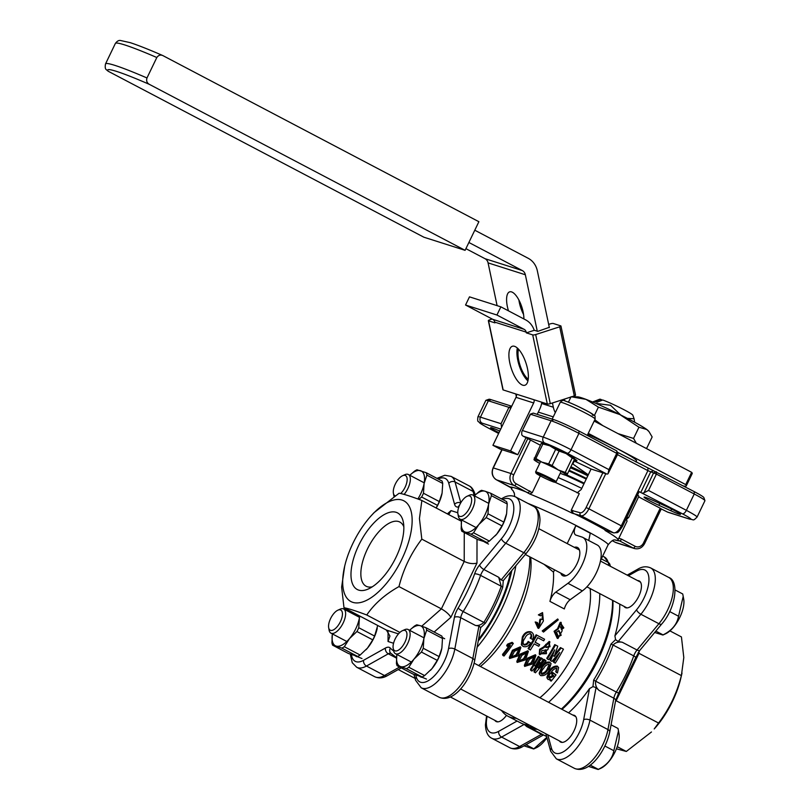 <?xml version="1.0" encoding="UTF-8"?>
<svg xmlns="http://www.w3.org/2000/svg" width="810" height="810" viewBox="0 0 810 810"><rect width="100%" height="100%" fill="white"/><g stroke="black" fill="none" stroke-linecap="round" stroke-linejoin="round"><path stroke-width="1.21" d="M534.337 656.363L531.107 662.701L526.146 665.162M529.446 659.239L526.216 665.729L531.492 663.613L534.661 656.667L529.446 659.239M535.896 655.442L535.4 654.723L527.472 658.165L524.333 665.364L524.647 666.407L527.887 659.026L535.896 655.442L532.97 663.815L524.647 666.407M526.824 652.404L523.594 658.753L518.633 661.203M521.934 655.28L518.704 661.77L523.979 659.664L527.148 652.718L521.934 655.28M528.383 651.493L527.887 650.764L519.959 654.207L516.82 661.416L517.134 662.458L520.374 655.077L528.383 651.493L525.447 659.866L517.134 662.458M519.301 648.456L516.071 654.804L511.11 657.254M514.411 651.331L511.181 657.821L516.456 655.715L519.625 648.769L514.411 651.331M520.86 647.544L520.364 646.815L512.436 650.258L509.298 657.467L509.611 658.51L512.851 651.129L520.86 647.544L517.934 655.908L509.611 658.51M548.978 643.262L549.362 646.248L545.829 647.251M545.758 644.375L546.122 647.524L550.041 646.704L549.352 643.464L545.758 644.375M545.869 649.691L545.859 653.073L541.181 653.437M541.769 650.643L541.414 653.781L546.446 653.69L546.193 649.934L541.769 650.643M560.783 624.156L562.94 627.871L561.32 629.329M559.548 625.533L561.755 629.4L563.841 627.861L561.208 624.054L559.548 625.533M558.566 630.605L560.358 635.081L558.009 636.508M556.45 632.144L558.434 636.64L561.188 635.232L559.001 630.615L556.45 632.144M557.695 618.962L558.252 619.863L543.5 632.083L543.014 631.182L557.695 618.962L542.224 630.929L543.5 632.083M544.077 564.337L553.463 572.133A78.722 35.174 117.7 0 1 549.919 601.374A9.102 4.07 117.7 0 1 555.781 592.14L567.942 583.311A27.307 12.201 -62.3 0 0 584.769 558.191A27.307 12.201 -62.3 0 0 582.825 537.415A27.307 12.201 -62.3 0 0 581.934 537.04L575.586 534.995M575.87 535.106C573.693 533.891 573.683 530.742 575.829 525.66A52.336 3.706 25.7 0 1 583.382 529.558A52.336 3.706 25.7 0 1 590.247 533.243L588.728 540.513M574.341 547.347A15.927 7.118 117.7 0 1 577.53 547.479A15.927 7.118 117.7 0 1 576.983 563.77A15.927 7.118 117.7 0 1 562.707 575.677A15.927 7.118 117.7 0 1 560.793 573.126M498.97 432.732A13.649 0.962 25.7 0 1 497.026 431.73A13.649 0.962 25.7 0 1 490.607 427.69A13.649 0.962 25.7 0 1 499.77 431.072M650.491 501.198A13.649 0.962 25.7 0 1 644.082 497.148A13.649 0.962 25.7 0 1 651.928 499.942L663.866 505.349A13.649 0.962 25.7 0 1 680.481 514.33A13.649 0.962 25.7 0 1 670.812 510.715L658.864 505.308A13.649 0.962 25.7 0 1 650.491 501.198M606.67 530.621A2.278 2.025 -72.3 0 1 606.356 530.55L613.464 532.788L581.033 515.737L572.275 513.216L571.202 510.32L579.261 493.574A59.16 4.192 -154.3 0 0 554.931 482.213M605.019 530.428A59.16 4.192 25.7 0 1 618.06 539.865A59.16 4.192 25.7 0 1 617.554 540.128L619.569 540.878A2.278 1.012 -62.3 0 0 621.533 539.146L635.121 546.284A6.824 6.085 107.7 0 0 643.484 542.994L660.211 508.224L661.284 508.903L644.558 543.672L643.484 542.994M478.396 640.801A83.045 37.108 -62.3 0 0 498.97 607.692A83.045 37.108 -62.3 0 0 511.748 570.827M515.818 565.927A85.323 38.131 117.7 0 1 501.755 608.958A85.323 38.131 117.7 0 1 477.211 647.109M612.917 600.524A83.045 37.108 117.7 0 1 598.063 659.785A83.045 37.108 117.7 0 1 562.008 709.378M561.381 709.044A85.323 38.131 -62.3 0 0 597.243 659.158A85.323 38.131 -62.3 0 0 612.562 600.342M626.859 517.246A59.16 4.192 -154.3 0 0 628.752 517.317L638.594 496.864A59.16 4.192 -154.3 0 0 638.847 496.662A59.16 4.192 -154.3 0 0 637.612 494.9M553.463 572.133L554.567 569.855M567.202 543.591L575.829 525.66M478.69 665.567A85.323 38.131 -62.3 0 0 514.542 615.681A85.323 38.131 -62.3 0 0 529.861 556.865M480.431 666.488A78.722 35.174 -62.3 0 0 516.922 617.524A78.722 35.174 -62.3 0 0 530.682 557.3M539.895 697.744A78.722 35.174 -62.3 0 0 576.376 648.78A78.722 35.174 -62.3 0 0 590.136 588.556M548.593 702.321A85.323 38.131 -62.3 0 0 584.445 652.425A85.323 38.131 -62.3 0 0 599.764 593.619M501.501 710.461A85.323 38.131 -62.3 0 0 507.961 716.242A85.323 38.131 -62.3 0 0 516.385 718.288M513.327 643.444A80.544 35.994 -62.3 0 1 504.012 656.029L502.838 655.412A80.544 35.994 -62.3 0 0 510.371 645.438L507.1 646.309L506.665 645.469A78.722 35.174 -62.3 0 0 507.657 644.072L512.112 642.34L513.327 643.444L512.112 642.34M502.838 655.412L502.544 654.389A78.722 35.174 -62.3 0 0 509.024 645.894M554.83 654.49L560.439 647.575L563.446 649.154A80.544 35.994 -62.3 0 1 555.255 663.137L553.777 662.357A80.544 35.994 -62.3 0 0 559.74 652.485L551.863 661.355L550.689 660.727L554.728 649.843A80.544 35.994 -62.3 0 1 548.765 659.725L547.287 658.945A80.544 35.994 -62.3 0 0 555.478 644.973L557.766 646.167L554.253 656.454L561.158 647.96L563.446 649.154M553.777 662.357L553.25 661.659A78.722 35.174 -62.3 0 0 557.138 655.381M550.689 660.727L550.152 660.029L552.947 652.951M547.287 658.945L546.76 658.246A78.722 35.174 -62.3 0 0 554.759 644.588L557.766 646.167M539.622 649.316L543.53 646.987L549.18 641.449L549.909 641.824L547.884 649.579L539.804 654.763L540.209 649.924L539.622 649.316L539.258 654.045L539.804 654.763M539.642 644.709A80.544 35.994 -62.3 0 1 538.731 646.258L534.154 643.859A80.544 35.994 -62.3 0 1 530.327 650.025L528.1 648.435A78.722 35.174 -62.3 0 0 536.098 634.777L544.563 639.232A80.544 35.994 -62.3 0 1 543.712 640.831L537.668 637.652A80.544 35.994 -62.3 0 1 535.066 642.3L539.642 644.709L535.147 642.158M530.783 638.553C532.109 636.63 532.089 635.05 530.753 633.795C528.14 633.714 526.156 635.253 524.809 638.412C522.865 640.943 522.632 643.13 524.111 644.962C526.166 645.256 527.725 644.264 528.778 641.996L530.479 642.887C528.636 646.178 526.196 647.372 523.149 646.461L521.356 644.73L522.318 637.085C524.303 632.883 527.148 631.122 530.884 631.82L531.603 632.205C533.952 634.007 534.225 636.417 532.413 639.404L530.135 638.057C531.421 636.184 531.4 634.625 530.044 633.39M523.28 644.122L523.554 644.294C525.599 644.608 527.138 643.646 528.171 641.419L530.479 642.887M534.215 672.199L540.047 662.388L531.978 671.024L530.803 670.407L538.883 657.092L540.179 657.771L535.116 666.326L541.819 658.641L543.115 659.32L538.285 667.997L544.755 660.18L546.051 660.859L535.39 672.816L533.922 671.166L537.84 664.888M530.803 670.407L530.51 669.374L538.377 656.353L540.179 657.771M537.374 662.519L541.313 657.902L543.115 659.32M540.391 664.2L544.249 659.441L546.051 660.859M539.47 674.214L539.166 673.171L541.839 666.762C543.712 663.319 546.315 661.76 549.636 662.074L551.073 663.613L548.765 671.065C546.79 674.517 544.097 676.016 540.675 675.591L539.47 674.214L542.244 667.642L541.839 666.762M552.015 674.7L551.63 673.788A78.722 35.174 -62.3 0 0 552.643 672.442L556.045 674.902A80.544 35.994 -62.3 0 1 551.185 681.119L550.182 680.592L550.79 679.539L548.188 679.539L547.185 678.314L549.555 672.097C551.549 668.503 554.293 666.741 557.786 666.822L558.627 667.562L557.442 672.978L556.156 672.3L556.794 668.28C554.384 668.594 552.471 670.062 551.073 672.685C549.109 674.679 548.562 676.563 549.423 678.335L553.23 676.451A80.544 35.994 -62.3 0 0 553.837 675.662L552.015 674.7A80.544 35.994 -62.3 0 0 553.048 673.323L556.045 674.902M547.185 678.314L546.871 677.271L549.16 671.196C551.104 667.683 553.817 665.982 557.27 666.083L558.627 667.562M556.156 672.3L555.721 671.449L556.936 668.371M548.815 677.12L552.865 675.52A78.722 35.174 -62.3 0 0 553.068 675.256M554.07 631.294L557.523 628.752L560.166 622.414L561.117 622.333L562.12 630.879L557.989 638.503L554.901 631.435L554.07 631.294L557.219 638.27L557.989 638.503M538.944 626.515L539.683 620.207A78.722 35.174 -62.3 0 0 540.149 619.103L542.619 619.539L542.781 614.233L540.493 615.833L538.366 614.881L542.558 612.583L543.388 621.037L538.731 628.378L536.017 622.151L535.187 621.989L537.962 628.135L538.731 628.378M542.184 619.498L542.346 614.324M638.594 496.864L660.211 508.224M661.264 508.943L667.42 512.021A4.546 4.06 107.7 0 0 668.007 512.264L689.594 519.139A4.546 4.06 -72.3 0 1 689.006 518.886A18.205 1.286 -154.3 0 0 682.435 513.813L638.057 491.093L639.12 491.761L622.394 526.53L621.321 525.852L647.899 470.64L617.493 454.653M577.115 492.895L581.226 489.483L591.067 469.03L606.761 474.032A4.546 2.035 -62.3 0 0 608.006 473.789L617.838 453.914L578.937 433.37A22.751 1.61 -154.3 0 0 551.104 420.775L530.266 414.163L521.802 431.74M608.006 473.789L608.897 469.618L616.764 453.256L616.774 450.897L578.937 431.011A20.473 1.448 25.7 0 0 553.888 419.671L533.294 413.12L530.51 414.214L521.751 431.851L521.751 434.747A4.546 4.06 107.7 0 0 523.29 436.246L540.371 445.227M591.067 469.03A59.16 4.192 -154.3 0 0 574.179 461.032M562.92 451.929A13.649 0.962 25.7 0 1 572.761 457.336M574.624 458.784L576.71 460.394A13.649 0.962 25.7 0 1 576.953 460.768A13.649 0.962 25.7 0 1 574.503 460.201M501.572 427.336L501.056 423.701L508.933 407.339L488.329 400.788A22.751 1.61 -154.3 0 0 485.949 400.312A22.751 1.61 -154.3 0 0 485.848 400.393L477.971 416.745A22.751 1.61 25.7 0 1 480.451 417.15L488.329 400.788L491.113 399.684L511.717 406.245L508.933 407.339L510.806 408.149M617.21 452.152L694.241 491.63A20.473 1.448 25.7 0 1 703.86 497.583L704.933 500.6A22.751 1.61 -154.3 0 0 694.241 493.989L656.404 474.093L647.899 470.64L647.899 468.281M485.949 400.312L488.967 399.259A20.473 1.448 25.7 0 1 491.113 399.684M618.06 539.865L627.041 521.205A59.16 4.192 -154.3 0 0 625.796 519.443M512.781 490.394A59.16 4.192 25.7 0 1 511.444 488.562A59.16 4.192 25.7 0 1 511.95 488.308L510.108 487.002A2.278 1.012 117.7 0 1 510.047 486.962M530.499 440.033L513.763 474.802A6.824 6.085 107.7 0 0 516.213 483.772L532.241 492.693L529.78 493.978A59.16 4.192 25.7 0 1 572.275 513.216M540.827 476.158A59.16 4.192 -154.3 0 0 540.3 475.946L532.241 492.693M648.526 490.455L644.041 492.733L653.619 472.837L656.404 471.734L656.404 474.093L648.526 490.455L686.364 510.341A22.751 1.61 25.7 0 1 697.056 517.084L704.933 500.732A22.751 1.61 -154.3 0 0 704.933 500.6M571.202 510.32L580.213 512.74A6.824 3.048 -62.3 0 0 586.106 507.546L602.842 472.777M618.719 538.154L621.533 539.146M628.752 517.317L626.505 519.494M507.961 716.242L520.759 722.965A85.323 38.131 -62.3 0 0 529.183 725.021M529.78 493.978L514.249 485.514L496.591 479.884L511.95 488.308M644.041 492.733A4.546 2.035 117.7 0 1 642.796 492.976M670.812 510.715L671.622 509.034M658.864 505.308L659.745 503.476M555.781 592.14L570.189 599.714L582.36 590.895A27.307 12.201 -62.3 0 0 599.177 565.775A27.307 12.201 -62.3 0 0 597.243 544.988L582.825 537.415M570.189 599.714A9.102 4.07 -62.3 0 0 564.327 608.948L549.919 601.374M536.017 622.151L537.455 622.586L539.328 626.656L540.543 620.278L539.683 620.207M540.543 620.278A80.544 35.994 -62.3 0 0 541.019 619.154M540.493 615.833L538.366 614.881M539.268 614.871L542.558 612.583M543.014 631.182L542.224 630.929M554.901 631.435L558.394 628.813L561.117 622.333M558.394 628.813L557.523 628.752M521.913 645.448L522.946 637.642L522.318 637.085M522.946 637.642C524.961 633.349 527.847 631.537 531.603 632.205M523.523 644.497L524.111 644.962L523.554 644.294M528.778 641.996L528.171 641.419M536.098 634.777L544.563 639.232M528.636 649.134A80.544 35.994 -62.3 0 0 536.817 635.162M540.209 649.924L544.168 647.514L549.909 641.824M544.168 647.514L543.53 646.987M553.655 655.857L554.253 656.454M560.439 647.575L561.158 647.96M554.759 644.588L555.478 644.973M507.1 646.309A80.544 35.994 -62.3 0 0 508.113 644.881L507.657 644.072M508.113 644.881L512.619 643.079M538.883 657.092L538.377 656.353M535.116 666.326L534.742 665.405M541.819 658.641L541.313 657.902M538.285 667.997L537.921 667.065M544.755 660.18L544.249 659.441M542.244 667.642C544.178 664.129 546.811 662.519 550.152 662.803L549.636 662.074M550.152 662.803L551.073 663.613M543.652 668.382C541.566 670.467 540.918 672.442 541.738 674.284C544.148 674.112 546.021 672.796 547.347 670.326C549.413 668.22 550.01 666.205 549.16 664.271C546.79 664.504 544.958 665.881 543.652 668.382M541.202 673.657L541.738 674.284L541.414 673.292C543.814 673.14 545.656 671.854 546.952 669.445L547.347 670.326M546.952 669.445L549.271 664.342M552.643 672.442L553.048 673.323M552.865 675.52L553.23 676.451M549.109 677.332L549.423 678.335L548.896 677.697M557.27 666.083L557.786 666.822M549.16 671.196L549.555 672.097M549.889 679.57L550.182 680.592M622.141 526.49L622.394 526.53C616.957 534.347 618.496 532.18 613.757 532.909L606.356 530.55A2.278 2.025 -72.3 0 1 606.062 530.428A61.428 4.344 25.7 0 0 591.361 522.389A61.428 4.344 25.7 0 0 573.632 513.378A2.278 2.025 -72.3 0 1 572.812 510.391M529.811 490.921A2.278 1.012 117.7 0 1 527.847 492.652A61.428 4.344 25.7 0 0 510.189 487.033A2.278 1.012 117.7 0 1 510.108 487.002L496.52 479.854A2.278 1.012 117.7 0 1 496.439 479.803M627.406 418.385L634.088 418.76L632.823 415.176A18.427 1.306 -154.3 0 0 621.007 408.189A18.427 1.306 -154.3 0 0 602.711 399.988L597.122 402.165A22.984 1.63 -154.3 0 0 596.049 401.811A22.984 1.63 -154.3 0 0 595.158 401.547L600.757 399.36A18.427 1.306 -154.3 0 0 599.694 399.229L592.566 402.003M620.703 414.993L610.538 405.283L596.383 403.471M634.088 418.76L634.676 422.243M600.757 399.36L602.265 400.16M108.186 71.239L423.903 237.219L465.102 250.331L478.882 221.707L162.8 55.556C148.908 49.501 138.054 45.208 130.218 42.657L120.528 40.5C118.807 40.136 117.085 41.118 115.364 43.456L105.523 63.909A86.457 6.115 25.7 0 1 146.974 77.962C146.124 80.858 146.934 82.995 149.374 84.361A81.911 5.802 -154.3 0 0 108.186 71.239L106.404 69.751C105.219 69.042 104.925 67.088 105.523 63.909M163.154 55.728C160.653 54.483 158.547 55.08 156.816 57.51L146.974 77.962M465.102 250.331L149.374 84.361M534.62 459.432L533.982 459.624A18.205 1.286 25.7 0 1 541.829 462.125A18.205 1.286 25.7 0 1 558.242 469.932A18.205 1.286 25.7 0 1 566.797 475.247L574.675 458.885L566.797 475.247A18.205 1.286 25.7 0 1 566.605 475.409A18.205 1.286 25.7 0 1 564.803 475.014A18.205 1.286 25.7 0 1 560.206 473.273M566.797 475.247L567.435 475.055M574.614 458.764L574.634 458.804A18.205 1.286 -154.3 0 0 574.614 458.764A18.205 1.286 -154.3 0 0 566.109 453.57A18.205 1.286 -154.3 0 0 549.706 445.763A18.205 1.286 -154.3 0 0 543.854 443.495A18.205 1.286 -154.3 0 0 542.062 443.1L541.708 443.121M539.703 463.411A18.205 1.286 -154.3 0 1 534.043 459.746L534.023 459.705A18.205 1.286 -154.3 0 1 533.982 459.624L541.222 443.455A19.997 1.417 25.7 0 1 541.981 443.688A19.997 1.417 25.7 0 1 542.882 443.981L535.906 458.48L541.829 462.125L548.654 463.897L555.63 449.408L549.706 445.763L542.882 443.981M541.222 443.455L541.86 443.262M558.242 469.932L565.248 472.453L572.224 457.954L566.109 453.57L559.103 451.059L552.126 465.548L558.242 469.932M574.675 458.885L574.037 459.078A19.997 1.417 25.7 0 0 572.224 457.954M555.63 449.408A19.997 1.417 25.7 0 1 559.103 451.059M567.061 473.577A19.997 1.417 -154.3 0 0 565.248 472.453M552.126 465.548A19.997 1.417 -154.3 0 0 548.654 463.897M535.906 458.48A19.997 1.417 -154.3 0 0 534.246 457.954M439.303 501.562A25.14 11.239 117.7 0 1 438.433 503.476A25.14 11.239 117.7 0 1 437.481 505.359L421.645 497.036A25.14 11.239 -62.3 0 0 422.597 495.153A25.14 11.239 -62.3 0 0 423.478 493.239L439.303 501.562L442.098 493.077L442.716 483.449L426.88 475.126L424.086 483.61L423.478 493.239M436.175 508.002A22.751 10.165 -62.3 0 0 438.493 503.719A22.751 10.165 -62.3 0 0 441.784 494.596A22.751 10.165 -62.3 0 0 441.966 493.756M436.104 507.961L437.481 505.359M417.879 498.99A22.751 10.165 117.7 0 0 424.086 483.61A22.751 10.165 117.7 0 0 420.511 470.681A22.751 10.165 117.7 0 0 409.819 475.257L414.497 471.177A25.14 11.239 -62.3 0 1 416.988 469.78L426.212 472.716L442.047 481.049A25.14 11.239 117.7 0 1 442.716 483.449M421.645 497.036L418.851 499.345M426.88 475.126A25.14 11.239 -62.3 0 0 426.212 472.716M522.744 385.185A20.473 7.816 -107.9 0 0 524.921 385.236A20.473 7.816 -107.9 0 0 526.844 365.958A20.473 7.816 -107.9 0 0 514.532 346.315A20.473 7.816 -107.9 0 0 512.355 346.265A20.473 7.816 -107.9 0 0 510.432 365.543A20.473 7.816 -107.9 0 0 522.744 385.185M541.809 402.246A20.473 18.265 -72.3 0 1 539.754 409.07L537.202 414.366M525.994 437.663L517.782 454.714L500.124 449.094L492.925 445.308L516 397.335L533.658 402.965A4.546 4.06 -72.3 0 0 534.063 399.775L547.307 403.987A2.278 0.557 168.1 0 0 550.284 403.663L574.31 395.918A2.278 0.557 -11.9 0 0 575.556 395.138L560.955 326.035A2.278 0.557 -11.9 0 0 560.722 325.863L553.372 323.514A2.278 0.557 -11.9 0 0 550.385 323.848L548.664 324.405M492.753 319.332L524.141 329.326L496.935 315.019L465.548 305.026L492.753 319.332A4.546 4.06 -72.3 0 1 494.788 322.127L494.94 322.866L488.562 320.841L503.162 389.934L516.405 394.156A4.546 4.06 -72.3 0 1 516 397.335M517.782 454.714L510.573 450.927L533.658 402.965M560.955 326.035A2.278 0.557 -11.9 0 1 559.71 326.815L535.683 334.56A2.278 0.557 168.1 0 1 532.707 334.894L526.328 332.859L534.225 330.318A20.473 18.265 107.7 0 0 525.639 319.869L500.874 306.848L496.935 315.019M492.925 445.308L510.573 450.927M526.328 332.859L526.176 332.12A4.546 4.06 -72.3 0 0 524.141 329.326M465.548 305.026L469.486 296.855L500.874 306.848M549.291 327.341L537.769 331.371L534.195 330.237M488.562 320.841A2.278 0.557 168.1 0 1 488.339 320.659A2.278 0.557 168.1 0 1 489.584 319.879L492.196 319.039M503.162 389.934A2.278 0.557 168.1 0 1 502.939 389.762L488.339 320.659M527.938 380.882A20.473 7.816 72.1 0 1 517.347 348.037M523.888 318.948A18.205 6.946 -107.9 0 0 511.586 291.914A18.205 6.946 -107.9 0 0 509.652 291.863A18.205 6.946 -107.9 0 0 508.477 310.837M683.488 485.97A72.809 5.154 -154.3 0 0 686.293 485.848A72.809 5.154 -154.3 0 0 685.716 484.593L691.629 472.321A72.809 5.154 25.7 0 1 692.206 473.577L686.293 485.848M594.165 421.089L691.629 472.321M537.759 414.538L537.253 414.274M685.716 484.593L588.252 433.36M516.334 396.475A20.473 18.265 -72.3 0 1 516.061 395.341L515.767 393.954M497.107 305.643L488.076 262.885A6.824 6.085 107.7 0 0 485.018 258.694L465.912 248.65M474.792 230.212L528.201 258.289A20.473 18.265 -72.3 0 1 537.354 270.884L549.352 327.645M537.273 331.219L525.346 274.762A6.824 6.085 107.7 0 0 522.298 270.56L468.889 242.484M555.306 412.624A20.473 18.265 -72.3 0 1 553.331 407.217L552.44 402.965M564.448 399.097L564.833 400.909M518.521 349.181A18.205 6.946 -107.9 0 0 520.03 365.3A18.205 6.946 -107.9 0 0 528.221 379.272M523.584 314.503A18.205 6.946 72.1 0 1 518.906 300.004M570.949 397.001L568.448 402.185M645.59 448.122L646.765 448.163L652.151 436.954L649.012 431.639L646.795 429.513L638.948 427.224L619.923 414.599L598.408 407.126L594.388 415.479M598.408 407.126L585.974 399.36L571.07 396.748M594.793 419.783L602.792 425.625M618.071 433.654L633.562 438.433L636.296 443.232M638.948 427.224L633.562 438.433M649.012 431.639L648.415 430.92A39.73 2.815 -154.3 0 0 646.795 429.513A39.73 2.815 -154.3 0 0 619.923 414.599A39.73 2.815 -154.3 0 0 585.974 399.36A39.73 2.815 -154.3 0 0 577.651 396.859L571.698 396.758M574.27 461.072L572.862 463.998L588.293 474.802M588.252 474.893A39.73 2.815 -154.3 0 0 571.333 466.955M558.141 477.576A36.177 2.562 25.7 0 1 581.762 488.379M587.766 434.362A40.956 2.896 25.7 0 1 589.184 435A40.956 2.896 25.7 0 1 636.528 460.839L635.971 462.004M569.319 471.126A50.574 3.584 25.7 0 1 586.227 479.105M565.734 475.278A50.574 3.584 25.7 0 1 583.939 483.853M587.807 475.804A25.555 1.812 -154.3 0 0 570.847 467.967M586.541 478.457A50.574 3.584 -154.3 0 0 569.643 470.478M584.253 483.195A50.574 3.584 -154.3 0 0 567.294 475.186M553.969 482.082A10.469 0.739 -154.3 0 0 554.86 482.233A10.469 0.739 -154.3 0 0 548.056 478.102A10.469 0.739 -154.3 0 0 536.969 473.242A10.469 0.739 -154.3 0 0 536.038 473.182A10.469 0.739 -154.3 0 0 543.54 477.546A10.469 0.739 -154.3 0 0 553.969 482.082M536.038 473.182L535.612 471.977A11.38 0.81 25.7 0 1 535.612 471.906A11.38 0.81 25.7 0 1 536.625 472.038A11.38 0.81 25.7 0 1 548.319 477.151A11.38 0.81 25.7 0 1 556.116 481.778A11.38 0.81 25.7 0 1 556.065 481.818L554.86 482.233M400.677 493.543A11.38 5.083 -62.3 0 0 405.121 487.195A11.38 5.083 -62.3 0 0 402.56 475.733A11.38 5.083 -62.3 0 0 395.31 484.076A11.38 5.083 -62.3 0 0 393.387 493.179A11.38 5.083 -62.3 0 0 394.926 495.7M402.56 475.733L404.828 474.7A13.649 6.105 117.7 0 1 408.372 474.498A13.649 6.105 117.7 0 1 407.906 488.46A13.649 6.105 117.7 0 1 404.119 494.404M393.974 496.297A13.649 6.105 117.7 0 1 393.822 495.629L393.387 493.179M469.628 507.738A11.38 5.083 -62.3 0 0 467.066 496.267A11.38 5.083 -62.3 0 0 459.817 504.61A11.38 5.083 -62.3 0 0 457.893 513.712A11.38 5.083 -62.3 0 0 462.652 515.95A11.38 5.083 -62.3 0 0 469.628 507.738M467.066 496.267L469.334 495.234A13.649 6.105 117.7 0 1 472.878 495.031A13.649 6.105 117.7 0 1 472.412 508.994A13.649 6.105 117.7 0 1 460.171 519.2A13.649 6.105 117.7 0 1 458.328 516.173L457.893 513.712M675.105 589.974L682.739 593.983L683.711 599.147A22.629 10.115 117.7 0 1 679.874 617.25A22.629 10.115 117.7 0 1 665.466 633.855L662.904 635.02L654.662 632.488M683.215 596.362L678.557 616.238C677.069 624.308 671.895 630.524 663.056 634.888L662.904 635.02M655.827 631.091L663.056 634.888M669.667 611.56L678.557 616.238M503.82 522.106L506.614 513.621L507.232 503.992L491.397 495.669L488.602 504.154L487.995 513.783L503.82 522.106A25.14 11.239 117.7 0 1 502.949 524.019A25.14 11.239 117.7 0 1 501.998 525.903L486.162 517.58L478.761 524.607L473.536 532.767L489.372 541.09L496.773 534.073A22.751 10.165 -62.3 0 0 503.01 524.262A22.751 10.165 -62.3 0 0 506.301 515.14A22.751 10.165 -62.3 0 0 506.483 514.299M495.264 535.785A22.751 10.165 -62.3 0 0 495.679 535.339A22.751 10.165 -62.3 0 0 496.773 534.073L501.998 525.903M474.326 495.801L479.014 491.721A25.14 11.239 -62.3 0 1 481.505 490.323L485.028 491.224A22.751 10.165 -62.3 0 1 488.602 504.154A22.751 10.165 117.7 0 1 478.761 524.607A22.751 10.165 117.7 0 1 465.345 532.119L461.821 531.228L477.657 539.551L486.881 542.487L471.045 534.165L465.345 532.119A22.751 10.165 117.7 0 1 461.629 519.969M461.821 531.228A25.14 11.239 -62.3 0 1 461.163 528.829L461.558 520.455M474.336 495.801A22.751 10.165 117.7 0 1 485.028 491.224L490.728 493.26L506.564 501.582A25.14 11.239 117.7 0 1 507.232 503.992M489.372 541.09A25.14 11.239 117.7 0 1 486.881 542.487M471.045 534.165A25.14 11.239 -62.3 0 0 473.536 532.767M486.162 517.58A25.14 11.239 -62.3 0 0 487.995 513.783M491.397 495.669A25.14 11.239 -62.3 0 0 490.728 493.26M395.098 639.09A11.38 5.083 -62.3 0 0 393.164 648.202A11.38 5.083 -62.3 0 0 397.933 650.43A11.38 5.083 -62.3 0 0 404.909 642.219A11.38 5.083 -62.3 0 0 402.337 630.747A11.38 5.083 -62.3 0 0 395.098 639.09M402.337 630.747L404.605 629.714A13.649 6.105 117.7 0 1 408.159 629.522A13.649 6.105 117.7 0 1 407.683 643.474A13.649 6.105 117.7 0 1 395.452 653.69A13.649 6.105 117.7 0 1 393.599 650.653L393.164 648.202M611.084 724.818L618.01 728.463L618.982 733.627A22.629 10.115 117.7 0 1 615.144 751.741A22.629 10.115 117.7 0 1 600.736 768.336L598.185 769.5L588.445 766.361M604.938 746.05L613.838 750.718C612.34 758.798 607.176 765.004 598.327 769.368L598.185 769.5M590.227 765.106L598.327 769.368M618.496 730.853L613.838 750.718M421.332 677.271L419.742 676.411M420.39 676.593L426.495 679.074M421.433 652.06A25.14 11.239 -62.3 0 0 422.385 650.177A25.14 11.239 -62.3 0 0 423.255 648.263L439.091 656.586L441.885 648.101L442.493 638.462L426.657 630.139L423.863 638.624A22.751 10.165 117.7 0 1 420.258 649.276A22.751 10.165 117.7 0 1 414.021 659.077L408.807 667.248L424.632 675.57L432.044 668.554L437.258 660.383L421.433 652.06L414.021 659.077A22.751 10.165 117.7 0 1 400.606 666.6L397.092 665.709L412.918 674.031L422.142 676.968L406.316 668.645L400.606 666.6A22.751 10.165 117.7 0 1 396.9 654.45M426.657 630.139A25.14 11.239 -62.3 0 0 425.999 627.74L420.289 625.695A22.751 10.165 117.7 0 0 409.607 630.281L414.285 626.201A25.14 11.239 -62.3 0 1 416.775 624.804L420.289 625.695A22.751 10.165 117.7 0 1 423.863 638.624L423.255 648.263M425.999 627.74L441.825 636.063A25.14 11.239 117.7 0 1 442.493 638.462M397.092 665.709A25.14 11.239 -62.3 0 1 396.424 663.309L396.819 654.936M406.316 668.645A25.14 11.239 -62.3 0 0 408.807 667.248M439.091 656.586A25.14 11.239 117.7 0 1 437.258 660.383M430.535 670.265A22.751 10.165 117.7 0 0 430.94 669.809L430.92 669.84A22.751 10.165 117.7 0 0 432.044 668.554A22.751 10.165 -62.3 0 0 441.561 649.62A22.751 10.165 -62.3 0 0 441.744 648.78M424.632 675.57A25.14 11.239 117.7 0 1 422.142 676.968M330.591 618.556A11.38 5.083 -62.3 0 0 328.668 627.659A11.38 5.083 -62.3 0 0 333.426 629.896A11.38 5.083 -62.3 0 0 340.402 621.685A11.38 5.083 -62.3 0 0 337.831 610.213A11.38 5.083 -62.3 0 0 330.591 618.556M337.831 610.213L340.109 609.181A13.649 6.105 117.7 0 1 343.653 608.978A13.649 6.105 117.7 0 1 343.187 622.941A13.649 6.105 117.7 0 1 330.946 633.147A13.649 6.105 117.7 0 1 329.093 630.119L328.668 627.659M546.912 737.667A22.629 10.115 117.7 0 1 536.23 747.802L533.679 748.966L524.009 745.848M546.821 737.323L533.679 748.966M526.014 744.724L533.82 748.835M356.937 631.527A25.14 11.239 -62.3 0 0 357.888 629.643A25.14 11.239 -62.3 0 0 358.769 627.73L374.595 636.053A25.14 11.239 117.7 0 1 373.724 637.966A25.14 11.239 117.7 0 1 372.772 639.86L356.937 631.527L349.535 638.553L344.311 646.714L360.146 655.037L367.548 648.02L372.772 639.86M359.822 616.076L359.377 618.101A22.751 10.165 117.7 0 1 355.772 628.742A22.751 10.165 117.7 0 1 349.535 638.553A22.751 10.165 117.7 0 1 336.12 646.066L332.596 645.175L348.432 653.498L357.656 656.434L341.82 648.111L336.12 646.066A22.751 10.165 -62.3 0 1 332.404 633.916M359.691 616.005A22.751 10.165 117.7 0 1 359.377 618.101L358.769 627.73M332.596 645.175A25.14 11.239 -62.3 0 1 331.938 642.775L332.333 634.402M346.093 608.857A22.751 10.165 117.7 0 0 345.111 609.748L346.052 608.837M374.595 636.053L377.713 625.482M360.146 655.037A25.14 11.239 117.7 0 1 357.656 656.434M366.039 649.731A22.751 10.165 -62.3 0 0 366.454 649.286A22.751 10.165 -62.3 0 0 367.548 648.02A22.751 10.165 -62.3 0 0 377.075 629.087A22.751 10.165 -62.3 0 0 377.257 628.256M341.82 648.111A25.14 11.239 -62.3 0 0 344.311 646.714M355.904 656.059L361.989 658.54M356.825 656.728L355.256 655.877M637.602 580.608A15.015 6.713 117.7 0 1 639.262 580.962A15.015 6.713 117.7 0 1 641.449 586.167A15.015 6.713 117.7 0 1 635.435 601.779A15.015 6.713 117.7 0 1 625.29 607.551A15.015 6.713 117.7 0 1 624.054 606.386M572.883 715.088A15.015 6.713 117.7 0 1 574.543 715.453A15.015 6.713 117.7 0 1 576.73 720.657A15.015 6.713 117.7 0 1 570.716 736.27A15.015 6.713 117.7 0 1 560.571 742.031A15.015 6.713 117.7 0 1 559.325 740.866M506.483 715.362A15.015 6.713 117.7 0 1 496.064 721.497A15.015 6.713 117.7 0 1 494.829 720.333M638.979 651.432L638.979 653.305L681.382 675.601L683.802 657.528L681.433 636.933L669.921 630.879M619.761 604.128A85.323 38.131 117.7 0 1 619.771 605.283A85.323 38.131 117.7 0 1 614.912 635.82L636.569 609.768A27.307 12.201 -62.3 0 0 648.952 579.555A27.307 12.201 -62.3 0 0 636.62 571.131L628.378 575.758M682.02 673.069L680.754 678.456A56.882 25.414 117.7 0 1 654.217 728.949L658.55 723.036C669.293 708.983 676.907 693.168 681.382 675.601M617.24 746.678L626.312 751.457L651.463 731.977M616.44 748.804L626.312 751.457M638.067 652.779L638.979 653.305L616.147 700.741L658.55 723.036M547.752 734.781L551.438 748.116A27.307 12.201 -62.3 0 0 567.526 748.744A27.307 12.201 -62.3 0 0 583.656 719.715L589.488 688.632A85.323 38.131 117.7 0 1 568.59 712.83M589.488 688.632L592.95 686.617L593.679 680.046A84.716 37.857 -62.3 0 0 610.963 644.142L615.559 639.637L614.912 635.82M615.499 701.318L616.147 700.741L615.651 700.488M526.682 726.55L524.242 724.383L501.592 737.08A31.853 14.236 117.7 0 1 491.832 738.295L509.844 747.762A31.853 14.236 -62.3 0 0 519.605 746.547L541.444 734.305L526.682 726.55L524.981 724.565M636.569 609.768A4.546 1.752 39.7 0 0 640.882 614.253L658.905 623.72A31.853 14.236 -62.3 0 0 668.726 577.429L650.703 567.952A31.853 14.236 117.7 0 1 640.882 614.253L618.212 641.52L622.283 642.249C618.486 641.591 615.418 642.512 613.079 645.043A85.323 38.131 117.7 0 1 595.674 681.2C595.107 684.713 596.241 687.801 599.086 690.444L596.049 687.568L592.95 686.617M618.212 641.52L615.559 639.637M403.846 527.897A43.284 19.349 117.7 0 1 368.509 588.9A43.284 19.349 117.7 0 1 350.973 574.523A43.284 19.349 117.7 0 1 375.04 521.762A43.284 19.349 117.7 0 1 403.41 522.511A43.284 19.349 117.7 0 1 403.846 527.897M403.836 526.794A36.258 16.2 -62.3 0 0 400.059 522.167A36.258 16.2 -62.3 0 0 375.516 535.764A36.258 16.2 -62.3 0 0 360.845 573.662A36.258 16.2 -62.3 0 0 366.333 586.339A36.258 16.2 -62.3 0 0 372.276 586.825M412.148 520.577A56.882 25.414 -62.3 0 0 371.213 515.727A56.882 25.414 -62.3 0 0 344.675 566.231A56.882 25.414 -62.3 0 0 342.671 581.843A56.882 25.414 -62.3 0 0 377.349 592.879A56.882 25.414 -62.3 0 0 412.148 520.577M371.213 515.727L373.967 512.71L399.107 493.229C403.481 493.958 411.065 496.378 421.868 500.479L419.438 518.542L421.808 539.136C411.065 553.189 403.451 569.005 398.976 586.582C385.064 594.378 374.321 603.855 366.748 614.992C356.025 610.922 348.442 608.512 343.997 607.753L341.628 587.159L344.675 566.231M421.747 626.181L441.379 608.867L398.976 586.582M464.251 532.504L464.211 561.431C468.909 563.578 473.161 564.135 476.979 563.082L450.886 617.291C449.044 614.253 445.875 611.449 441.379 608.867L464.211 561.431L421.808 539.136M399.897 632.428L366.748 614.992M393.559 643.251L388.041 641.5L389.944 636.032L386.4 630.048L343.997 607.753M461.447 521.286L421.868 500.479M478.71 639.12A81.385 36.369 -62.3 0 0 510.583 572.224M474.619 660.889A4.546 2.308 10.6 0 0 472.837 658.54L478.943 626.008L475.47 625.462C478.386 625.846 481.18 624.824 483.843 622.404A85.323 38.131 -62.3 0 0 501.248 586.248L498.666 577.267L501.106 579.95L523.776 552.693A4.546 1.752 39.7 0 0 526.561 553.007L503.283 580.618L502.726 587.24A84.716 37.857 117.7 0 1 485.453 623.143L480.684 627.588L474.619 660.889C470.681 680.035 453.762 703.758 439.233 697.268A31.853 14.236 -62.3 0 0 458.308 688.054A31.853 14.236 -62.3 0 0 472.837 658.54L454.815 649.073A31.853 14.236 117.7 0 1 440.286 678.577A31.853 14.236 117.7 0 1 421.21 687.791L439.233 697.268M447.343 513.864L451.038 510.614L448.75 514.613M478.943 626.008L480.684 627.588M501.106 579.95L503.283 580.618M531.492 663.613L531.107 662.701M527.887 659.026L527.472 658.165M520.374 655.077L519.959 654.207M512.851 651.129L512.436 650.258M546.446 653.69L545.859 653.073M563.841 627.861L562.94 627.871M612.269 540.695L615.509 542.396L633.157 548.026L619.569 540.878A61.428 4.344 25.7 0 1 614.992 539.976M615.843 539.976C615.256 540.938 614.344 537.232 608.097 544.826A52.336 3.706 -154.3 0 0 583.504 529.315A52.336 3.706 -154.3 0 0 527.917 503.405M667.42 512.021L689.006 518.886M606.761 474.032L567.132 453.195A18.205 1.286 -154.3 0 0 544.867 443.121L523.29 436.246M567.132 453.195A4.546 2.035 -62.3 0 0 571.06 449.722L578.937 433.37L578.937 431.011M522.632 430.576L543.237 437.137A22.751 1.61 25.7 0 1 571.06 449.722L608.897 469.618M500.732 429.067L482.092 423.134A4.546 4.06 -72.3 0 1 480.451 417.15L501.056 423.701M482.092 423.134A18.205 1.286 -154.3 0 0 488.653 428.207L498.626 433.451L488.511 428.146A4.546 2.035 -62.3 0 0 488.653 428.207M682.435 513.813A4.546 2.035 -62.3 0 0 686.364 510.341L694.241 493.989L694.241 491.63M544.867 443.121A4.546 4.06 -72.3 0 1 543.237 437.137L551.104 420.775L553.888 419.671M502.089 449.722L493.32 467.917L510.978 473.536L527.776 438.645M605.779 473.718L588.89 508.801L621.321 525.852A9.102 4.07 -62.3 0 1 613.464 532.788A2.278 2.025 -72.3 0 0 613.757 532.909M586.106 507.546L588.89 508.801A9.102 4.07 117.7 0 1 581.033 515.737A2.278 2.025 -72.3 0 1 580.213 512.74M516.213 483.772A2.278 1.012 117.7 0 1 514.249 485.514A9.102 8.12 -72.3 0 1 510.978 473.536L513.763 474.802M493.077 467.876L493.32 467.917A9.102 8.12 107.7 0 0 496.591 479.884A2.278 1.012 117.7 0 1 496.52 479.854C492.267 477.019 491.123 473.03 493.077 467.876L501.856 449.641M615.509 542.396A9.102 8.12 107.7 0 0 616.683 542.892L615.428 542.366A2.278 1.012 -62.3 0 0 615.509 542.396M644.304 543.631L644.558 543.672C642.148 547.914 638.746 549.524 634.341 548.512A9.102 8.12 -72.3 0 1 633.157 548.026A2.278 1.012 -62.3 0 0 635.121 546.284M488.369 428.055A4.546 2.035 -62.3 0 0 488.511 428.146C477.444 422.081 480.735 423.539 478.477 421.656C477.627 421.595 477.454 419.965 477.971 416.745M653.467 470.802L650.683 471.896L640.842 492.348M567.942 583.311L582.36 590.895M615.357 542.325A2.278 1.012 -62.3 0 0 615.428 542.366L612.259 540.705M156.816 57.51A86.457 6.115 -154.3 0 0 115.364 43.456M516.405 394.156L534.063 399.775M532.707 334.894L547.307 403.987M494.788 322.127L526.176 332.12M535.683 334.56L550.284 403.663M559.71 326.815L574.31 395.918M538.285 412.108L553.26 416.877M541.596 403.481L553.331 407.217M488.076 262.885L525.346 274.762M485.018 258.694L522.298 270.56M565.542 401.163A16.494 1.164 25.7 0 1 585.397 410.052A16.494 1.164 25.7 0 1 592.333 415.095M560.277 402.297C561.998 400.342 563.618 399.907 565.117 400.99C571.698 403.269 579.95 407.096 589.872 412.462C596.423 417.241 594.783 414.092 595.127 419.074A19.339 1.367 -154.3 0 0 581.884 411.207A19.339 1.367 -154.3 0 0 561.998 402.519A19.339 1.367 -154.3 0 0 560.277 402.297L552.177 419.124M509.844 747.762C513.986 749.604 518.218 749.23 522.551 746.668A4.546 3.351 -119.3 0 1 519.605 746.547L501.592 737.08A4.546 3.351 -119.3 0 1 498.707 731.329L517.084 721.032M487.144 716.293A27.307 12.201 -62.3 0 0 486.375 722.905A27.307 12.201 -62.3 0 0 498.707 731.329M593.679 680.046A4.546 0.648 -148.2 0 0 595.674 681.2L616.329 692.054A85.323 38.131 -62.3 0 0 633.734 655.897L613.079 645.043A4.546 1.266 -160.6 0 0 610.963 644.142M537.354 729.314A85.323 38.131 117.7 0 1 528.93 727.258L546.608 736.553M525.558 724.646A84.716 37.857 -62.3 0 0 534.367 727.744M601.334 558.87L608.188 562.474A31.853 14.236 -62.3 0 0 604.219 556.895L602.68 556.085M609.059 565.593L608.188 562.474A4.546 3.675 -15.5 0 1 609.889 564.499L610.396 566.301M596.049 687.568L589.943 720.11L607.956 729.577L613.848 698.21L599.086 690.444M583.656 719.715A4.546 2.308 -169.4 0 1 589.943 720.11A31.853 14.236 117.7 0 1 575.414 749.615A31.853 14.236 117.7 0 1 556.338 758.828L574.351 768.305A31.853 14.236 -62.3 0 0 593.426 759.091A31.853 14.236 -62.3 0 0 607.956 729.577A4.546 2.308 -169.4 0 1 609.748 731.926C605.799 751.072 588.89 774.785 574.351 768.305M622.283 642.249L637.045 650.015L658.905 623.72A4.546 1.752 39.7 0 0 661.689 624.044L639.829 650.339L635.658 657.76A4.546 1.266 -160.6 0 0 633.734 655.897A9.102 4.07 117.7 0 1 637.045 650.015A4.546 1.752 39.7 0 0 639.829 650.339M613.848 698.21A9.102 4.07 117.7 0 1 616.329 692.054A4.546 0.648 -148.2 0 0 618.759 692.884L615.64 700.549A4.546 2.308 -169.4 0 0 613.848 698.21M543.176 734.751A4.546 3.351 -119.3 0 1 541.444 734.305A9.102 4.07 117.7 0 1 541.9 734.083M636.62 571.131A4.546 3.351 -119.3 0 1 637.996 569.055L627.173 575.12M545.839 733.769L550.658 751.224A4.546 3.675 -15.5 0 1 551.438 748.116M415.763 675.094L416.32 677.089A27.307 12.201 -62.3 0 0 432.398 677.707A27.307 12.201 -62.3 0 0 448.527 648.678L454.42 617.311A13.649 6.105 117.7 0 1 458.146 608.087A80.767 36.096 -62.3 0 0 474.619 573.855A13.649 6.105 117.7 0 1 479.581 565.026L501.441 538.741A4.546 1.752 39.7 0 0 505.764 543.216L523.776 552.693A31.853 14.236 -62.3 0 0 538.225 517.438A31.853 14.236 -62.3 0 0 533.598 506.392L515.575 496.925A31.853 14.236 117.7 0 1 520.212 507.961A31.853 14.236 117.7 0 1 505.764 543.216L483.904 569.501L498.666 577.267M501.441 538.741A27.307 12.201 -62.3 0 0 513.823 508.518A27.307 12.201 -62.3 0 0 502.625 499.517M502.726 587.24A4.546 1.266 19.4 0 0 501.248 586.248L480.593 575.394A85.323 38.131 117.7 0 1 463.188 611.55L483.843 622.404A4.546 0.648 31.8 0 0 485.453 623.143M386.4 630.048L398.469 633.886M458.835 506.949A80.767 36.096 -62.3 0 0 458.288 507.03A13.649 6.105 117.7 0 1 454.582 504.346L448.76 483.307A27.307 12.201 -62.3 0 0 438.119 478.973M351.429 654.612A27.307 12.201 -62.3 0 0 363.579 660.292L385.418 648.051A13.649 6.105 117.7 0 1 390.38 648.132A80.767 36.096 -62.3 0 0 393.66 650.926M451.038 510.614L457.792 512.76M477.009 539.207L476.979 563.082M450.886 617.291L434.16 632.033M388.041 641.5L388.061 631.274M474.265 495.76L473.07 491.437L455.048 481.97L460.799 502.767M469.091 485.858C471.481 486.861 473.374 489.392 474.771 493.462A4.546 3.675 164.5 0 0 473.07 491.437A31.853 14.236 -62.3 0 0 469.091 485.858L451.079 476.381A31.853 14.236 117.7 0 1 455.048 481.97A4.546 3.675 164.5 0 0 448.76 483.307M475.47 625.462L460.708 617.696L454.815 649.073A4.546 2.308 10.6 0 0 448.527 648.678M374.726 676.725A31.853 14.236 -62.3 0 0 384.477 675.52L366.464 666.043A31.853 14.236 117.7 0 1 356.704 667.258L374.726 676.725C378.847 678.567 383.079 678.203 387.433 675.631A4.546 3.351 -119.3 0 1 384.477 675.52L399.613 667.035M396.485 658.105L388.304 653.802L366.464 666.043A4.546 3.351 -119.3 0 1 363.579 660.292M390.855 653.356A9.102 4.07 -62.3 0 0 388.304 653.802A4.546 3.351 -119.3 0 1 385.418 648.051M458.146 608.087A4.546 0.648 31.8 0 0 463.188 611.55A9.102 4.07 -62.3 0 0 460.708 617.696A4.546 2.308 10.6 0 0 454.42 617.311M479.581 565.026A4.546 1.752 39.7 0 0 483.904 569.501A9.102 4.07 -62.3 0 0 480.593 575.394A4.546 1.266 19.4 0 0 474.619 573.855M390.38 648.132A4.546 4.02 137.4 0 0 390.623 653.103L396.444 657.609M416.32 677.089A4.546 3.675 164.5 0 0 415.53 680.187L421.21 687.791M460.708 502.939A4.546 3.675 164.5 0 0 454.582 504.346M501.835 499.102A4.546 3.351 -119.3 0 1 502.878 498.018L501.38 498.859M459.564 505.167A4.546 3.868 81.4 0 0 458.288 507.03M600.574 560.469L608.097 544.826M513.003 490.587L514.421 493.654L514.613 496.479M634.341 548.512L616.683 542.892M689.594 519.139C694.221 519.483 692.631 521.478 697.056 517.084M533.294 413.12L530.266 414.163M616.774 450.897L617.838 453.914M513.996 492.358L514.289 493.168M645.631 448.143L646.522 448.163M556.116 481.778L561.077 471.46M587.28 435.395L595.127 419.074M535.612 471.906L540.574 461.599M548.451 445.237L548.775 444.568M424.217 482.831L408.372 474.498M488.734 503.375L472.878 495.031M538.853 528.687L579.454 550.03M600.443 561.067L640.508 582.127M525.336 554.486L565.896 575.809M586.896 586.845L626.95 607.905M476.037 527.543L460.171 519.2M488.491 544.067L484.39 541.91M411.298 662.023L395.452 653.69M460.576 688.956L562.231 742.395M474.133 663.177L575.778 716.617M424.005 637.855L408.159 629.522M442.29 637.49L444.69 638.756M346.801 641.49L330.946 633.147M398.257 669.566L415.034 678.385M450.37 696.964L497.725 721.852M359.508 617.321L343.653 608.978M486.577 715.989L485.433 724.798C485.716 731.916 487.853 736.422 491.832 738.295M650.703 567.952C646.572 566.119 642.33 566.484 637.996 569.055M550.658 751.224L556.338 758.828M524.91 724.504L528.93 727.258M635.658 657.76L618.759 692.884M661.689 624.044C675.742 608.381 679.458 580.831 668.726 577.429M615.64 700.549L609.748 731.926M609.889 564.499L604.219 556.895M543.5 734.923L522.551 746.668M533.598 506.392C537.577 508.265 539.713 512.77 539.997 519.888C539.44 531.309 534.965 542.356 526.561 553.007M401.244 667.885L387.433 675.631M474.771 493.462L475.186 494.971M350.305 654.207L352.249 662.722L356.704 667.258M413.94 674.416L415.53 680.187M436.934 478.356L444.781 475.278L451.079 476.381M515.575 496.925C511.444 495.082 507.212 495.447 502.878 498.018"/></g></svg>
